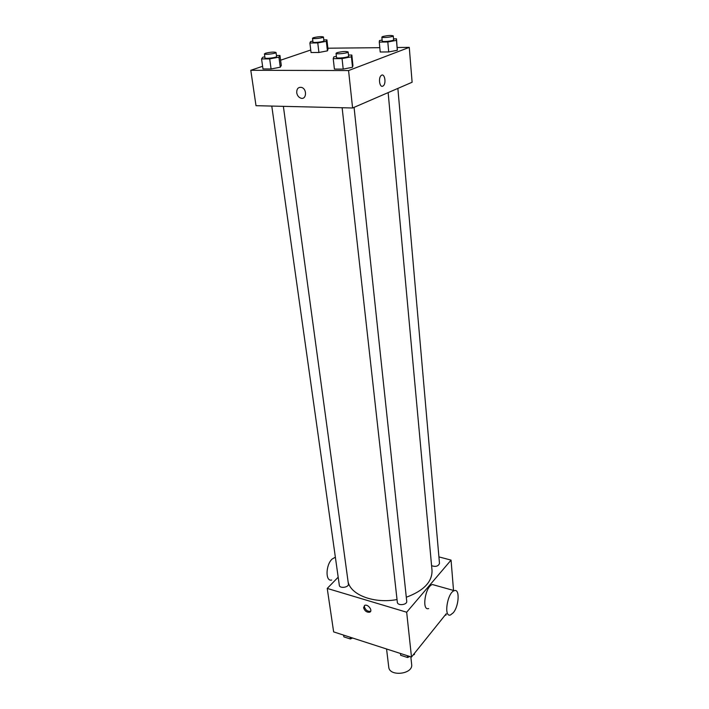 <?xml version="1.0" encoding="UTF-8"?>
<svg xmlns="http://www.w3.org/2000/svg" width="709" height="709" viewBox="0 0 709 709"><rect width="100%" height="100%" fill="white"/><g stroke="black" fill="none" stroke-linecap="round" stroke-linejoin="round"><path stroke-width="1.06" d="M386.565 648.983L388.736 667.072C389.321 676.998 413.329 674.268 411.654 664.457L410.839 656.826M446.262 613.719L411.486 657.039L333.638 631.887L327.23 588.426L338.184 577.188M438.915 556.893L451.057 560.11L406.674 612.221L411.486 657.039M406.674 612.221L327.23 588.426M363.566 607.702L364.674 605.397C367.936 603.749 373.218 610.839 369.735 612.195C366.792 612.558 364.736 611.061 363.566 607.702M348.101 581.859C350.822 595.028 374.192 603.891 397.031 599.548M406.301 597.235C423.636 590.801 432.215 581.903 432.029 570.55L388.151 92.613M431.586 565.711C435.698 567.049 438.33 566.287 439.491 563.425L397.873 88.403M342.128 107.741L397.332 602.278C397.51 606.035 407.365 604.981 406.727 601.267L354.066 107.351M271.777 106.066L339.327 585.306C339.593 588.824 349.094 587.433 348.394 583.977L283.37 106.341M451.057 560.11L453.53 590.446M428.67 608.552C421.385 611.229 425.311 586.086 432.428 584.535L434.963 585.244M335.366 557.194L332.096 559.064C325.608 564.976 325.289 581.885 331.652 580.033M453.299 612.727L450.481 614.96C443.391 617.752 447.397 592.325 454.318 590.668C459.946 588.319 459.095 605.965 453.299 612.727M370.674 611.22L370.55 611.282C367.608 611.654 365.56 610.157 364.391 606.807L364.541 605.468M397.235 47.503L409.27 47.379L412.115 82.244L352.595 107.99L256.011 105.694L250.791 70.288L262.605 66.291M409.27 47.379L348.571 70.554L352.595 107.99M348.571 70.554L250.791 70.288M296.725 92.719C296.663 88.705 298.285 86.941 301.591 87.429C307.343 89.033 306.483 100.182 300.793 98.143C298.578 97.284 297.222 95.476 296.725 92.719C296.663 88.705 298.285 86.941 301.591 87.429C307.351 89.033 306.483 100.182 300.802 98.143C298.586 97.284 297.222 95.476 296.725 92.719M393.53 38.88L396.491 38.835L397.315 50.268L388.709 51.943L380.21 52.005L388.709 51.943L397.315 50.268L396.464 40.342L387.814 41.982L379.28 42.097L379.457 40.573L382.124 40.076M276.448 55.506L279.949 55.479L281.296 65.45L280.285 67.204L271.086 68.968L262.986 68.959L271.086 68.968L280.285 67.204L278.929 57.154L269.686 58.891L261.559 58.927L262.729 57.243L264.838 56.844M327.877 48.203L379.802 47.68M280.587 60.212L310.746 50.002M348.491 55.063L351.841 55.045L352.931 65.441L352.515 67.266L343.2 69.11L334.4 69.092L343.2 69.11L352.515 67.266L351.416 56.791L342.057 58.599L333.221 58.634L333.806 56.88L336.394 56.383M323.8 39.917L326.92 39.864L328.001 49.338L327.425 50.862L318.908 52.475L311.047 52.537L318.908 52.475L327.425 50.862L326.326 41.326L317.774 42.903L309.895 43.01L310.604 41.539L312.846 41.131M382.763 86.17C379.572 87.836 378.11 77.627 381.256 75.455C384.597 72.566 386.618 83.556 383.206 85.904L382.763 86.17C379.563 87.836 378.11 77.627 381.256 75.455C384.597 72.566 386.609 83.556 383.206 85.904L382.763 86.17M326.92 39.864L326.326 41.326M312.501 38.251L312.961 42.07C312.811 43.116 324.297 41.796 323.907 40.803L323.464 36.983C321.54 36.372 318.208 36.611 313.449 37.683L312.501 38.251C312.35 39.279 323.853 37.949 323.464 36.983M317.774 42.903L318.908 52.475M309.895 43.01L311.047 52.537M328.001 49.338L327.425 50.862M396.491 38.835L396.464 40.342M381.85 37.09L382.213 41.069C382.027 42.194 394 40.927 393.619 39.855L393.273 35.884C391.129 35.184 387.593 35.415 382.656 36.558L381.85 37.09C381.664 38.197 393.655 36.93 393.273 35.884M387.814 41.982L388.709 51.943M379.28 42.097L380.21 52.005M397.341 48.691L397.315 50.268M279.949 55.479L278.929 57.154M264.422 53.893L264.989 57.916C264.856 59.086 277.033 57.597 276.59 56.498L276.04 52.475C274.099 51.792 270.599 52.041 265.565 53.21L264.422 53.893C264.289 55.036 276.483 53.547 276.04 52.475M269.686 58.891L271.086 68.968M261.559 58.927L262.986 68.959M281.296 65.45L280.285 67.204M351.841 55.045L351.416 56.791M336.048 53.326L336.518 57.518C336.35 58.794 349.05 57.367 348.606 56.162L348.163 51.961C345.983 51.181 342.27 51.42 337.032 52.679L336.048 53.326C335.88 54.575 348.598 53.148 348.163 51.961M342.057 58.599L343.2 69.11M333.221 58.634L334.4 69.092M352.931 65.441L352.515 67.266M446.085 613.941L446.147 614.898L444.862 615.465M446.067 613.967L446.147 614.898M352.603 638.011L350.37 638.977L343.874 636.868L343.617 635.113M350.122 637.214L350.37 638.977M414.446 653.352L414.464 654.416L413.099 655.027M409.837 656.507L407.586 657.518L400.656 655.276L400.452 653.476M414.366 653.459L414.464 654.416M407.383 655.719L407.586 657.518M432.428 584.535L454.318 590.668M370.55 611.282L369.735 612.195"/></g></svg>
